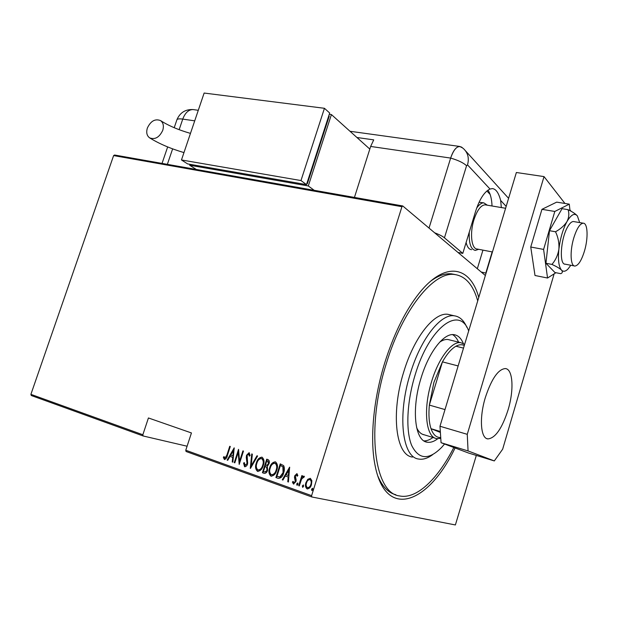 <?xml version="1.0" encoding="UTF-8"?>
<svg xmlns="http://www.w3.org/2000/svg" width="618" height="618" viewBox="0 0 618 618"><rect width="100%" height="100%" fill="white"/><g stroke="black" fill="none" stroke-linecap="round" stroke-linejoin="round"><path stroke-width="0.93" d="M455.072 447.965C428.707 503.454 385.284 521.175 374.879 464.388C369.834 438.471 373.488 398.919 384.859 362.465C393.365 335.574 403.948 313.596 416.617 296.532C443.546 260.278 469.981 265.022 478.765 297.436M455.118 274.562L451.341 273.828C445.014 273.249 438.108 275.698 430.638 281.19M476.323 455.42L455.381 524.952L311.82 496.972L186.064 451.495L185.771 450.244L311.611 495.651L401.932 206.698L113.619 155.582L114.577 155.018L402.758 205.964L485.362 275.504M143.16 435.976L31.279 395.52L30.9 394.346L142.843 434.748L143.16 435.976L187.092 446.219M307.795 479.298L310.352 478.332L311.866 480.719L311.464 484.612C310.746 487.332 309.278 488.753 307.053 488.877C305.338 487.347 304.968 485.277 305.933 482.65L307.795 479.298L310.336 478.324M298.695 485.694L301.885 475.559L302.496 475.767L302.024 477.258L303.925 476.076L304.419 476.632L301.599 479.066L299.305 485.91L298.695 485.694L299.089 485.771L302.256 475.69M296.926 473.62L297.845 475.536L297.142 476.254L296.516 474.848L295.358 475.953L296.169 479.993L295.922 481.638L293.473 484.018L292.407 482.117L293.117 481.329L293.844 482.766L295.296 481.476L294.485 477.428L294.74 475.79L296.926 473.62M278.03 478.301L275.906 477.536L280.232 463.879L283.647 465.617C284.651 467.88 284.651 470.298 283.662 472.87C282.789 476.571 280.912 478.378 278.03 478.301L275.906 477.536M262.411 472.708L266.729 459.174L268.003 459.614C269.386 460.425 269.726 461.785 269.015 463.701L267.339 466.32L267.579 470.259C267.015 472.345 265.894 473.38 264.21 473.357L262.411 472.708L262.82 472.801L267.115 459.305M250.29 468.374L251.727 453.944L252.345 454.16L251.186 465.81L256.98 455.775L257.606 455.991L250.444 468.405M234.825 462.843L234.261 462.643L238.54 449.356L239.537 461.376L242.913 450.877L243.477 451.07L239.189 464.404L238.193 452.384L234.825 462.843M226.899 455.072L229.734 446.289L230.29 446.482L227.409 455.396C227.03 457.675 226.034 459.043 224.411 459.498L223.353 457.42L224.017 456.524L224.89 458.154L226.899 455.072L227.316 455.172L230.143 446.428M30.9 394.346L113.619 155.582M185.771 450.244L191.441 432.948L148.428 417.961L142.843 434.748M234.191 447.841L232.862 462.14L232.244 461.924L232.723 457.351L230.004 456.385L227.741 460.31L227.13 460.093L234.191 447.841M244.597 466.721L243.562 463.091L244.334 462.612L245.052 465.354L247.061 463.539L246.265 457.39L246.559 455.227L249.131 452.662L250.105 455.52L249.309 456.154L248.621 454.006L247.146 455.373L247.625 463.763C247.107 465.624 246.095 466.613 244.597 466.721L244.89 466.791M256.3 463.083C257.235 459.498 259.135 457.513 262.001 457.142C264.18 459.182 264.597 461.955 263.268 465.47C262.318 469.085 260.41 471.047 257.528 471.349C255.404 469.294 254.995 466.536 256.3 463.083L256.709 463.176C257.575 459.877 259.344 457.868 262.024 457.15M269.664 467.803C270.599 464.18 272.523 462.187 275.427 461.816C277.644 463.879 278.085 466.683 276.74 470.228C275.798 473.875 273.867 475.852 270.939 476.154C268.776 474.068 268.351 471.279 269.664 467.803L270.066 467.896C270.931 464.558 272.723 462.534 275.443 461.824M289.618 467.146L288.421 482.017L287.772 481.777L288.204 477.026L285.284 475.991L282.936 480.055L282.287 479.823L289.618 467.146M296.725 483.902L297.698 482.959L297.946 484.334L296.972 485.269L296.725 483.902L297.837 483.044M302.356 485.91L303.33 484.968L303.577 486.343L302.604 487.285L302.356 485.91L303.469 485.045M311.572 489.201L312.553 488.251L312.808 489.641L311.827 490.584L311.572 489.201L312.685 488.328M311.611 495.651L311.82 496.972M402.758 205.964L401.932 206.698M377.922 476.223C382.434 486.721 388.398 492.894 395.814 494.732M224.759 459.56L223.353 457.42M223.778 457.513L224.172 456.988M227.316 455.172L224.983 458.177M232.862 462.086L232.244 461.924M232.669 462.017L233.141 457.444L232.723 457.351M233.141 457.444L230.004 456.385M227.764 460.263L227.13 460.093M227.555 460.186L234.268 448.537M232.878 455.883L233.295 455.984L233.859 450.514L233.442 450.414L230.73 455.126L232.878 455.883L233.442 450.414M234.84 462.797L234.261 462.643M234.678 462.735L238.718 450.198M243.314 451.016L239.954 461.476L239.537 461.376M239.421 463.685L238.602 452.484L238.193 452.384M244.952 466.791L243.562 463.091M247.061 463.539L245.253 465.4M247.47 463.631L247.663 462.233L247.246 462.14M247.663 462.233L246.265 457.39M246.682 457.49L246.968 455.327L246.559 455.227M246.968 455.327L249.239 452.708M249.695 455.845L248.621 454.006M250.761 467.857L252.129 454.083M257.366 455.914L251.603 465.902L251.186 465.81M258.007 471.464L257.528 471.349M257.938 471.441C255.813 469.379 255.404 466.629 256.709 463.176M258.37 470.051C260.742 469.865 262.31 468.305 263.09 465.354C264.141 462.527 263.778 460.279 261.993 458.633L261.692 458.556M262.681 465.261C263.739 462.426 263.368 460.186 261.592 458.533C259.228 458.772 257.652 460.356 256.879 463.284C255.829 466.088 256.184 468.313 257.945 469.958C260.325 469.788 261.901 468.22 262.681 465.261L263.09 465.354M261.993 458.633L261.592 458.533M262.82 472.801L264.21 473.357M264.913 471.99L267.393 470.144L267.015 467.316L265.446 466.582L265.045 466.49L263.438 471.526L264.303 471.835C265.586 472.222 266.482 471.627 266.991 470.059L266.605 467.223L265.045 466.49M266.451 465.385L268.822 463.616L268.073 461.136L267.27 460.858L266.868 460.765L265.485 465.099L265.879 465.238C267.107 465.601 267.957 465.03 268.421 463.523L267.664 461.043L266.868 460.765M268.073 461.136L267.664 461.043M268.822 463.616L268.421 463.523M267.015 467.316L266.605 467.223M267.393 470.144L266.991 470.059M271.426 476.262L270.939 476.154M271.341 476.239C269.178 474.153 268.753 471.372 270.066 467.896M271.789 474.84C274.191 474.647 275.775 473.071 276.555 470.105C277.613 467.247 277.235 464.983 275.419 463.315L275.095 463.237M276.153 470.02C277.212 467.154 276.833 464.89 275.018 463.222C272.615 463.454 271.024 465.053 270.251 468.004C269.201 470.831 269.564 473.079 271.356 474.748C273.774 474.578 275.373 473.002 276.153 470.02L276.555 470.105M275.419 463.315L275.018 463.222M276.308 477.621L280.618 464.01M278.957 476.972L280.232 477.073L283.461 472.747L283.283 466.876L280.387 465.485L276.941 476.347L279.83 476.988L283.067 472.654L282.882 466.783L280.387 465.485M283.283 466.876L282.882 466.783M283.461 472.747L283.067 472.654M280.232 477.073L279.83 476.988M288.428 481.963L287.772 481.777M288.166 481.862L288.598 477.111L288.204 477.026M288.598 477.111L285.284 475.991M282.967 480.008L282.287 479.823M282.689 479.908L289.718 467.749M288.343 475.505L288.737 475.59L289.247 469.912L286.041 474.686L288.343 475.505L288.853 469.819M297.467 475.922L296.516 474.848M293.805 484.079L292.407 482.117M292.801 482.202L293.195 481.762M295.296 481.476L293.998 482.805M295.69 481.561L295.427 480.449M295.821 480.534L294.956 479.128M295.35 479.213L294.485 477.428M294.879 477.513L294.74 475.79M295.134 475.875L297.011 473.658M297.227 485.269L297.119 483.979M304.017 476.123L302.024 477.258M303.871 477.397L303.43 477.281M302.859 487.285L302.75 485.987M307.517 488.977L307.053 488.877M307.44 488.954C305.732 487.432 305.354 485.354 306.319 482.735L305.933 482.65M306.319 482.735L308.181 479.383M307.826 487.702C309.541 487.633 310.676 486.559 311.233 484.481C311.959 482.457 311.665 480.85 310.344 479.668L310.051 479.599M310.846 484.396C311.572 482.372 311.279 480.765 309.958 479.576C308.235 479.692 307.1 480.796 306.543 482.874C305.81 484.883 306.111 486.466 307.44 487.625C309.154 487.556 310.29 486.482 310.846 484.396L311.233 484.481M310.344 479.668L309.958 479.576M312.082 490.584L311.959 489.278M468.676 330.931C459.529 305.168 429.271 326.922 415.041 375.211C406.806 402.117 405.609 430.823 411.673 445.439C418.834 459.738 428.869 460.34 441.777 447.239L444.558 444.018M432.67 454.647C427.695 458.34 423.029 459.8 418.672 459.043C402.256 457.451 397.111 415.311 410.313 373.604C420.781 338.641 440.827 313.527 454.284 315.806C459.668 316.532 463.848 320.363 466.837 327.293M416.648 427.702C418.587 431.874 421.136 434.253 424.311 434.84M423.987 440.904C426.829 440.943 429.827 439.8 432.971 437.467M437.753 438.749C434.014 441.592 430.507 442.743 427.247 442.202C414.856 441.059 411.186 409.348 421.012 378.201C428.815 352.005 443.832 332.893 453.983 334.67C457.992 335.242 461.105 338.17 463.315 343.461M477.722 300.896C473.164 284.805 465.431 276.007 454.524 274.5C433.944 271.31 402.843 309.015 386.428 363.237C365.617 428.39 374.384 493.241 399.467 495.922C416.439 499.661 437.853 478.989 453.821 447.494M450.7 314.971L447.942 314.33C434.354 312.02 414.215 337.003 403.763 371.827C390.576 413.365 395.891 455.412 412.453 457.065M458.571 342.133C457.026 338.533 455.018 336.03 452.561 334.616M449.819 339.97L448.004 339.521C445.439 339.212 442.666 340.101 439.676 342.171M440.781 438.386L436.864 438.649C425.949 437.691 422.866 409.402 431.588 381.63C438.525 358.255 451.789 341.082 460.734 342.666L464.651 344.326M464.303 345.477C461.839 344.28 459.05 344.535 455.937 346.227C451.379 348.815 446.884 354.029 442.442 361.862L433.906 382.418L429.348 405.099C428.475 414.848 429.039 422.72 431.032 428.707L440.387 432.438M440.325 431.488L431.032 428.707C433.21 434.786 436.439 437.722 440.719 437.513M458.139 365.941L442.442 361.862L429.348 405.099L445.006 409.579M455.937 346.227L463.508 348.112M471.565 249.68C469.039 249.402 467.216 247.015 466.111 242.519M486.884 190.985L490.128 194.415M479.058 202.279L483.794 202.851L487.401 205.215M584.466 251.047C588.382 238.1 587.795 222.92 583.199 223.183C579.869 223.654 576.718 228.621 573.736 238.092C569.726 251.31 570.468 266.35 574.925 266.049C578.332 265.555 581.507 260.549 584.466 251.047M485.895 204.96L485.107 204.828C480.858 205.168 477.127 210.19 473.898 219.892C469.595 233.442 471.503 249.108 477.212 249.023L492.453 251.966M476.694 208.042C479.135 204.519 481.499 202.789 483.794 202.851M478.703 249.309L475.312 250.406C470.816 249.394 468.807 243.283 469.286 232.09M508.135 409.695C502.079 428.467 495.319 438.208 487.872 438.911C480.595 438.456 479.112 417.868 485.339 397.552C491.534 378.811 498.208 369.155 505.362 368.567C512.986 369.031 514.153 389.888 508.135 409.695M439.985 426.25L467.262 434.33L468.065 450.939L494.307 460.928L468.629 453.064L441.059 442.697L439.985 426.25L516.37 172.507L544.025 176.601L564.952 203.461M494.307 460.928L502.658 449.193L554.13 273.859M569.896 209.803L571.017 211.232M467.262 434.33L544.025 176.601M468.065 450.939L441.059 442.697M569.997 210.676L569.278 204.156L556.687 202.132L541.94 209.332L530.746 247.015L535.003 275.497L547.548 278.023L555.93 272.716M569.278 204.156L554.809 211.464L541.94 209.332M554.809 211.464L543.601 249.417L530.746 247.015M543.601 249.417L547.548 278.023M583.199 223.183L573.411 221.53C571.611 221.545 569.688 223.345 567.641 226.93C560.572 238.811 559.012 264.906 565.238 264.187M555.536 231.765C558.178 237.351 559.298 243.144 558.896 249.139C557.977 254.995 555.659 260.085 551.936 264.419C556.47 266.482 559.661 268.374 561.499 270.105C562.813 271.719 562.573 272.909 560.781 273.674L554.933 272.523L545.957 263.26L549.479 230.699L562.048 208.675L568.042 209.656C569.34 213.504 569 217.451 567.023 221.499C564.512 225.462 560.688 228.884 555.536 231.765L549.479 230.699M579.676 222.588L577.374 215.914C575.636 213.944 572.531 211.858 568.042 209.656M551.936 264.419L545.957 263.26M577.374 215.914C574.57 212.723 571.125 214.585 567.023 221.499C562.959 229.085 560.256 238.301 558.896 249.139C557.861 259.745 558.734 266.737 561.499 270.105C563.322 271.92 565.485 271.557 568.004 269.015L570.831 265.261M457.969 252.445L462.797 253.395L444.45 237.814C442.527 236.223 439.251 234.554 434.624 232.793M501.345 207.555L500.65 200.456C498.68 192.878 495.914 188.923 492.345 188.59L490.028 189.054C484.388 191.619 479.537 199.166 475.481 211.704L462.797 253.395M481.213 272.013L486.072 273.156M485.833 272.955L492.175 251.912M492.036 205.995C491.743 198.88 490.391 193.596 487.973 190.151M490.028 189.054L467.517 164.882C469.271 158.409 468.027 153.102 463.801 148.946L461.7 147.208C457.66 145.076 453.975 148.699 450.646 158.077L429.023 228.073L450.646 158.077C458.262 160.301 463.57 162.858 466.559 165.763L444.45 237.814M477.32 268.737L482.944 250.128M354.438 197.42L370.653 146.443L373.72 139.869L356.926 137.497M462.341 147.802L459.653 146.443C456.146 146.76 453.141 150.63 450.646 158.077L370.653 146.443M147.378 128.003C150.738 120.989 155.126 118.517 160.549 120.587C163.299 122.696 164.033 125.964 162.735 130.383C159.382 137.374 155.018 139.869 149.633 137.868C146.806 135.751 146.057 132.468 147.378 128.003M189.973 164.326L189.664 165.222L308.305 185.956L314.207 190.313M329.27 114.284L331.41 114.562L308.305 185.956M306.76 183.785L307.285 183.878L329.232 116.122L328.799 115.736M196.292 169.463L189.664 165.222M331.41 114.562L369.819 149.085M306.837 183.546L307.285 183.878M306.489 184.62L329.688 113.009L324.442 108.297L204.133 93.048L181.468 159.962L187.633 163.917L306.489 184.62L300.981 180.556L324.442 108.297M181.468 159.962L300.981 180.556M247.169 459.684L246.752 459.591M265.84 466.721L265.431 466.629M281.267 465.748L280.873 465.655M467.517 164.882L466.559 165.763M506.173 206.381L500.65 200.456M194.716 120.842L182.75 119.104L179.143 129.703M172.631 148.861L167.362 164.349M193.967 109.695L193.009 109.564C188.567 109.625 185.145 112.808 182.75 119.104C179.645 118.671 177.721 118.834 176.98 119.583L176.74 120.278M280.997 465.702L281.399 465.794M427.247 442.202L425.254 441.592M451.341 273.828L454.524 274.5M454.284 315.806L447.942 314.33M460.734 342.666L448.004 339.521M435.118 438.123L422.527 434.292M505.601 208.274L485.107 204.828M574.323 265.933L564.62 264.071M500.008 226.876L502.967 217.026M486.721 438.571L487.872 438.911M508.599 198.332L465.547 150.869M459.653 146.443L350.012 131.279M198.285 110.298L193.009 109.564C185.408 109.255 180.062 112.592 176.98 119.583L174.206 127.717M162.04 163.407L167.663 146.922M160.549 120.587C168.366 125.632 178.339 129.896 190.468 133.388M183.963 152.592C170.568 148.637 159.12 143.731 149.633 137.868"/></g></svg>
